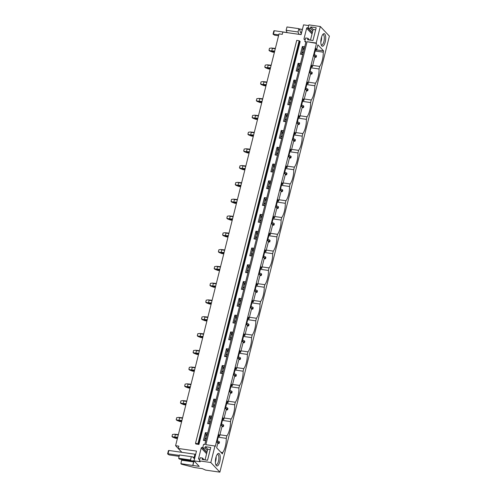 <?xml version="1.0" encoding="UTF-8"?>
<svg xmlns="http://www.w3.org/2000/svg" width="497" height="497" viewBox="0 0 497 497"><rect width="100%" height="100%" fill="white"/><g stroke="black" fill="none" stroke-linecap="round" stroke-linejoin="round"><path stroke-width="0.75" d="M320.335 26.509L316.185 43.034L316.514 43.388L215.3 446.349L214.965 445.995L210.815 462.521L219.873 472.15L329.393 36.138L320.335 26.509L308.935 24.881L308.14 28.049L310.42 28.379L312.799 30.907M219.873 472.15L205.696 470.125L202.347 468.652L194.501 467.534L181.374 464.173L180.889 463.658L192.879 465.472L194.619 458.563L194.023 458.482L193.035 457.01L191.345 456.675L190.513 459.986L178.628 458.284L179.46 454.972L191.345 456.675M218.195 437.198L226.265 438.354A11.642 4.212 98.1 0 1 222.693 452.593L222.37 453.867L216.655 447.791L217.997 442.436L216.909 442.324L218.854 434.589L219.525 436.354L222.215 425.643L221.128 425.538L223.066 417.803L223.743 419.561L226.433 408.857L225.346 408.745L227.284 401.011L227.961 402.775L230.651 392.065L229.558 391.953L231.503 384.218L232.18 385.983L234.87 375.272L233.776 375.167L235.721 367.432L236.392 369.196L239.082 358.486L237.995 358.374L239.939 350.64L240.61 352.404L243.3 341.694L242.213 341.582L244.157 333.854L244.828 335.612L247.518 324.908L246.431 324.796L248.376 317.061L249.047 318.826L251.737 308.115L250.65 308.003L252.588 300.269L253.265 302.033L255.955 291.323L254.868 291.217L256.806 283.483L257.483 285.241L260.173 274.537L259.08 274.425L261.024 266.69L261.702 268.455L264.392 257.744L263.298 257.632L265.243 249.898L265.914 251.662L268.604 240.952L267.516 240.846L269.461 233.112L270.132 234.876L272.822 224.166L271.735 224.054L273.679 216.319L274.35 218.084L277.04 207.373L275.953 207.261L277.898 199.527L278.568 201.291L281.259 190.587L280.171 190.475L282.11 182.741L282.787 184.505L285.477 173.795L284.39 173.683L286.328 165.948L287.005 167.713L289.695 157.002L288.602 156.897L290.546 149.162L291.223 150.92L293.913 140.216L292.82 140.104L294.764 132.37L295.435 134.134L296.784 128.779L298.125 123.424L297.038 123.312L298.983 115.577L299.654 117.342L301.002 111.987L302.344 106.631L301.257 106.526L303.201 98.791L303.872 100.549L305.22 95.2L306.562 89.845L305.475 89.733L307.419 81.999L308.09 83.763L310.78 73.053L309.693 72.941L311.631 65.206L312.309 66.971L314.999 56.26L313.911 56.155L315.85 48.42L316.527 50.185L317.869 44.829L323.59 50.905L316.595 49.905M226.265 438.354L226.905 435.801A11.642 4.212 98.1 0 0 230.484 421.562L231.124 419.008A11.642 4.212 98.1 0 0 234.702 404.769L235.342 402.222A11.642 4.212 98.1 0 0 238.92 387.983L239.56 385.43A11.642 4.212 98.1 0 0 243.139 371.191L243.778 368.637A11.642 4.212 98.1 0 0 247.357 354.398L247.997 351.851A11.642 4.212 98.1 0 0 251.569 337.612L252.215 335.059A11.642 4.212 98.1 0 0 255.787 320.82L256.427 318.266A11.642 4.212 98.1 0 0 260.006 304.027L260.645 301.48A11.642 4.212 98.1 0 0 264.224 287.241L264.864 284.688A11.642 4.212 98.1 0 0 268.442 270.449L269.082 267.902A11.642 4.212 98.1 0 0 272.66 253.663L273.3 251.109A11.642 4.212 98.1 0 0 276.879 236.87L277.519 234.317A11.642 4.212 98.1 0 0 281.091 220.078L281.737 217.531A11.642 4.212 98.1 0 0 285.309 203.292L285.949 200.738A11.642 4.212 98.1 0 0 289.527 186.499L290.167 183.946A11.642 4.212 98.1 0 0 293.746 169.707L294.386 167.16A11.642 4.212 98.1 0 0 297.964 152.921L298.604 150.367A11.642 4.212 98.1 0 0 302.182 136.128L302.822 133.575A11.642 4.212 98.1 0 0 306.4 119.336L307.04 116.789A11.642 4.212 98.1 0 0 310.613 102.55L311.259 99.996A11.642 4.212 98.1 0 0 314.831 85.757L315.471 83.21A11.642 4.212 98.1 0 0 319.049 68.971L319.689 66.418A11.642 4.212 98.1 0 0 323.267 52.179L323.59 50.905M220.072 455.445A6.349 2.299 98.1 0 0 217.779 453.761A6.349 2.299 98.1 0 0 215.592 463.912A6.349 2.299 98.1 0 0 216.12 465.347A6.349 2.299 98.1 0 0 219.22 463.446A6.349 2.299 98.1 0 0 220.072 455.445M322.882 46.134A6.349 2.299 98.1 0 0 325.684 38.878A6.349 2.299 98.1 0 0 323.653 33.721A6.349 2.299 98.1 0 0 323.212 34.007A6.349 2.299 98.1 0 0 320.994 39.605A6.349 2.299 98.1 0 0 321.559 45.594A6.349 2.299 98.1 0 0 322.882 46.134M316.185 43.034L307.065 41.729L316.514 43.388M210.815 462.521L199.421 460.893L200.216 457.718L202.496 458.048L202.136 459.483L207.541 460.259L210.753 447.468L205.348 446.691L204.988 448.132L202.708 447.803L203.571 444.368L204.807 444.542L306.022 41.58L304.785 41.406L305.649 37.965L307.929 38.294L307.568 39.729L312.973 40.505L316.185 27.714L310.78 26.937L310.42 28.379M214.965 445.995L205.851 444.691L307.065 41.729M209.982 423.941L207.616 423.606L209.554 415.871L210.231 417.629L208.765 423.463M211.927 416.206L209.554 415.871M214.201 407.149L211.834 406.813L213.772 399.079L214.449 400.843L212.983 406.67M216.139 399.414L213.772 399.079M218.419 390.362L216.046 390.021L217.99 382.286L218.668 384.051L217.201 389.884M220.357 382.628L217.99 382.286M222.631 373.57L220.264 373.235L222.209 365.5L222.886 367.258L221.42 373.092M224.576 365.835L222.209 365.5M226.849 356.784L224.482 356.442L226.427 348.708L227.098 350.472L225.638 356.299M228.794 349.049L226.427 348.708M231.068 339.991L228.701 339.65L230.645 331.915L231.316 333.68L229.85 339.513M233.012 332.257L230.645 331.915M235.286 323.199L232.919 322.864L234.864 315.129L235.535 316.893L234.068 322.721M237.231 315.465L234.864 315.129M239.504 306.413L237.137 306.071L239.076 298.337L239.753 300.101L238.287 305.928M241.449 298.678L239.076 298.337M243.723 289.621L241.356 289.279L243.294 281.55L243.971 283.309L242.505 289.142M245.661 281.886L243.294 281.55M247.941 272.828L245.568 272.493L247.512 264.758L248.189 266.522L246.723 272.35M249.879 265.094L247.512 264.758M252.153 256.042L249.786 255.7L251.73 247.966L252.401 249.73L250.942 255.564M254.097 248.307L251.73 247.966M256.371 239.25L254.004 238.914L255.949 231.18L256.62 232.938L255.16 238.771M258.316 231.515L255.949 231.18M260.59 222.457L258.223 222.122L260.167 214.387L260.838 216.152L259.372 221.979M262.534 214.729L260.167 214.387M264.808 205.671L262.441 205.329L264.385 197.595L265.056 199.359L263.59 205.193M266.752 197.936L264.385 197.595M269.026 188.879L266.659 188.543L268.597 180.809L269.275 182.567L267.808 188.4M270.971 181.144L268.597 180.809M273.244 172.092L270.877 171.751L272.816 164.016L273.493 165.781L272.027 171.608M275.183 164.358L272.816 164.016M277.463 155.3L275.089 154.958L277.034 147.224L277.711 148.988L276.245 154.822M279.401 147.566L277.034 147.224M281.675 138.508L279.308 138.172L281.252 130.438L281.923 132.202L280.463 138.029M283.619 130.773L281.252 130.438M285.893 121.722L283.526 121.38L285.471 113.645L286.142 115.41L284.682 121.237M287.838 113.987L285.471 113.645M290.111 104.929L287.744 104.587L289.689 96.859L290.36 98.617L288.894 104.451M292.056 97.195L289.689 96.859M294.33 88.137L291.963 87.801L293.907 80.067L294.578 81.831L293.112 87.658M296.274 80.402L293.907 80.067M298.548 71.351L296.181 71.009L298.119 63.274L298.796 65.039L297.33 70.872M300.492 63.616L298.119 63.274M302.766 54.558L300.399 54.223L302.338 46.488L303.015 48.246L301.549 54.08M304.704 46.824L302.338 46.488M304.785 41.406L305.841 42.295M305.233 39.642L304.487 39.536A0.708 0.634 -43.3 0 1 304.002 38.778L304.748 39.574M308.202 27.807L307.463 27.702A0.708 0.634 -43.3 0 0 306.643 28.273L304.002 38.778M308.755 25.596L303.555 24.85L301.101 34.635L282.868 32.025L282.284 34.336L279.028 33.871L175.59 445.691L178.845 446.157L178.261 448.474L196.495 451.083L194.041 460.862L200.223 461.75L199.421 460.893M199.794 459.396L199.055 459.29A0.708 0.634 -43.3 0 1 198.57 458.532L201.21 448.021L206.59 453.742M202.77 447.561L202.03 447.455A0.708 0.634 -43.3 0 0 201.21 448.021M205.764 440.733L203.397 440.392L205.342 432.657L206.013 434.421L204.547 440.255M207.709 432.999L205.342 432.657M198.937 444.448L195.843 444.001L195.507 443.343L296.721 40.381L299.163 40.729L300.157 41.481L198.937 444.448L197.949 443.691L299.163 40.729M195.507 443.343L197.949 443.691M181.827 452.326L175.59 445.691M222.693 452.593L220.935 452.338M205.764 435.415L207.05 435.602M219.525 436.354L218.45 436.198M207.305 434.608L206.013 434.421M316.527 50.185L315.446 50.029M304.301 48.433L303.015 48.246M312.309 66.971L311.228 66.815M300.089 65.225L298.796 65.039M308.09 83.763L307.009 83.608M295.87 82.011L294.578 81.831M303.872 100.549L302.797 100.4M291.652 98.804L290.36 98.617M299.654 117.342L298.579 117.186M287.434 115.596L286.142 115.41M295.435 134.134L294.361 133.979M283.215 132.382L281.923 132.202M291.223 150.92L290.142 150.771M278.997 149.175L277.711 148.988M287.005 167.713L285.924 167.557M274.779 165.967L273.493 165.781M282.787 184.505L281.706 184.35M270.567 182.753L269.275 182.567M278.568 201.291L277.494 201.136M266.349 199.545L265.056 199.359M274.35 218.084L273.275 217.928M262.13 216.332L260.838 216.152M270.132 234.876L269.057 234.721M257.912 233.124L256.62 232.938M265.914 251.662L264.839 251.507M253.694 249.916L252.401 249.73M261.702 268.455L260.621 268.299M249.475 266.703L248.189 266.522M257.483 285.241L256.402 285.092M245.257 283.495L243.971 283.309M253.265 302.033L252.184 301.878M241.045 300.287L239.753 300.101M249.047 318.826L247.972 318.67M236.827 317.074L235.535 316.893M244.828 335.612L243.754 335.456M232.608 333.866L231.316 333.68M240.61 352.404L239.535 352.249M228.39 350.658L227.098 350.472M236.392 369.196L235.317 369.041M224.172 367.445L222.886 367.258M232.18 385.983L231.099 385.827M219.954 384.237L218.668 384.051M227.961 402.775L226.88 402.62M215.735 401.023L214.449 400.843M223.743 419.561L222.662 419.412M211.523 417.815L210.231 417.629M226.905 435.801L219.916 434.8M217.717 442.137L216.984 442.032M205.839 440.435L203.845 440.454M219.245 436.055L218.512 435.95M207.367 434.353L205.733 434.123M207.659 433.185L205.553 432.887M209.982 418.629L211.268 418.809M222.414 420.406L230.484 421.562M231.124 419.008L224.135 418.008M221.935 425.345L221.202 425.239M210.057 423.649L208.063 423.668M223.457 419.263L222.731 419.157M211.585 417.567L209.945 417.331M211.877 416.399L209.771 416.095M214.201 401.837L215.487 402.023M226.632 403.614L234.702 404.769M235.342 402.222L228.353 401.222M226.147 408.553L225.421 408.453M214.275 406.857L212.281 406.875M227.676 402.477L226.943 402.371M215.804 400.775L214.164 400.539M216.096 399.607L213.99 399.308M218.413 385.045L219.705 385.231M230.85 386.828L238.92 387.983M239.56 385.43L232.565 384.429M230.366 391.766L229.633 391.661M218.494 390.064L216.493 390.089M231.894 385.684L231.161 385.579M220.016 383.982L218.382 383.752M220.314 382.82L218.208 382.516M222.631 368.258L223.923 368.445M235.069 370.035L243.139 371.191M243.778 368.637L236.783 367.637M234.584 374.974L233.851 374.868M222.706 373.278L220.711 373.297M236.112 368.892L235.379 368.786M224.234 367.196L222.6 366.96M224.526 366.028L222.426 365.724M226.849 351.466L228.142 351.652M239.287 353.249L247.357 354.398M247.997 351.851L241.002 350.851M238.802 358.188L238.069 358.082M226.924 356.486L224.93 356.504M240.331 352.106L239.597 352M228.452 350.404L226.818 350.168M228.744 349.236L226.644 348.937M231.068 334.68L232.36 334.86M243.499 336.457L251.569 337.612M252.215 335.059L245.22 334.059M243.021 341.396L242.287 341.29M231.142 339.693L229.148 339.718M244.549 335.313L243.816 335.208M232.671 333.611L231.037 333.381M232.963 332.45L230.857 332.145M235.286 317.887L236.572 318.074M247.717 319.664L255.787 320.82M256.427 318.266L249.438 317.266M247.239 324.603L246.506 324.498M235.361 322.907L233.366 322.926M248.767 318.521L248.034 318.415M236.889 316.825L235.255 316.589M237.181 315.657L235.075 315.359M239.504 301.095L240.79 301.281M251.936 302.878L260.006 304.027M260.645 301.48L253.656 300.48M251.451 307.817L250.724 307.711M239.579 306.115L237.585 306.133M252.979 301.735L252.252 301.629M241.107 300.033L239.467 299.803M241.399 298.865L239.293 298.567M243.716 284.309L245.009 284.489M256.154 286.086L264.224 287.241M264.864 284.688L257.875 283.688M255.669 291.025L254.936 290.919M243.797 289.322L241.803 289.347M257.197 284.943L256.464 284.837M245.325 283.247L243.685 283.01M245.617 282.079L243.511 281.774M247.935 267.516L249.227 267.703M260.372 269.293L268.442 270.449M269.082 267.902L262.087 266.901M259.888 274.232L259.154 274.127M248.015 272.536L246.015 272.555M261.416 268.15L260.683 268.051M249.537 266.454L247.904 266.218M249.836 265.286L247.73 264.988M252.153 250.724L253.445 250.91M264.59 252.507L272.66 253.663M273.3 251.109L266.305 250.109M264.106 257.446L263.373 257.34M252.227 255.744L250.233 255.762M265.634 251.364L264.901 251.258M253.756 249.662L252.122 249.432M254.048 248.494L251.948 248.196M256.371 233.938L257.663 234.118M268.809 235.715L276.879 236.87M277.519 234.317L270.523 233.317M268.324 240.654L267.591 240.548M256.446 238.958L254.452 238.976M269.852 234.572L269.119 234.466M257.974 232.876L256.34 232.639M258.266 231.708L256.16 231.403M260.59 217.146L261.882 217.332M273.021 218.922L281.091 220.078M281.737 217.531L274.742 216.53M272.542 223.861L271.809 223.762M260.664 222.165L258.67 222.184M274.071 217.785L273.338 217.68M262.192 216.083L260.558 215.847M262.484 214.915L260.378 214.617M264.808 200.353L266.094 200.54M277.239 202.136L285.309 203.292M285.949 200.738L278.96 199.738M276.761 207.075L276.028 206.969M264.882 205.373L262.888 205.398M278.289 200.993L277.556 200.887M266.411 199.291L264.777 199.061M266.703 198.129L264.597 197.825M269.026 183.567L270.312 183.753M281.457 185.344L289.527 186.499M290.167 183.946L283.178 182.946M280.973 190.283L280.246 190.177M269.101 188.587L267.106 188.605M282.501 184.201L281.774 184.095M270.629 182.505L268.989 182.269M270.921 181.337L268.815 181.032M273.238 166.775L274.53 166.961M285.676 168.558L293.746 169.707M294.386 167.16L287.396 166.16M285.191 173.496L284.458 173.391M273.319 171.794L271.325 171.813M286.719 167.414L285.986 167.309M274.847 165.712L273.207 165.476M275.139 164.544L273.033 164.246M277.456 149.988L278.749 150.169M289.894 151.765L297.964 152.921M298.604 150.367L291.609 149.367M289.409 156.704L288.676 156.598M277.537 155.002L275.537 155.027M290.938 150.622L290.205 150.516M279.059 148.926L277.425 148.69M279.357 147.758L277.251 147.454M281.675 133.196L282.967 133.382M294.112 134.973L302.182 136.128M302.822 133.575L295.827 132.575M293.628 139.912L292.895 139.806M281.749 138.216L279.755 138.234M295.156 133.83L294.423 133.724M283.278 132.134L281.644 131.898M283.57 130.966L281.47 130.668M285.893 116.404L287.185 116.59M298.324 118.187L306.4 119.336M307.04 116.789L300.045 115.789M297.846 123.126L297.113 123.02M285.968 121.423L283.973 121.442M299.374 117.043L298.641 116.938M287.496 115.341L285.862 115.111M287.788 114.173L285.682 113.875M290.111 99.617L291.404 99.798M302.543 101.394L310.613 102.55M311.259 99.996L304.263 98.996M302.064 106.333L301.331 106.228M290.186 104.637L288.192 104.656M303.592 100.251L302.859 100.145M291.714 98.555L290.08 98.319M292.006 97.387L289.9 97.083M294.33 82.825L295.616 83.011M306.761 84.602L314.831 85.757M315.471 83.21L308.482 82.21M306.282 89.541L305.549 89.441M294.404 87.845L292.41 87.863M307.805 83.459L307.078 83.359M295.932 81.763L294.299 81.527M296.224 80.595L294.118 80.297M298.548 66.033L299.834 66.219M310.979 67.816L319.049 68.971M319.689 66.418L312.7 65.418M310.495 72.755L309.768 72.649M298.622 71.052L296.628 71.071M312.023 66.673L311.29 66.567M300.151 64.97L298.511 64.74M300.443 63.809L298.337 63.504M302.76 49.246L304.052 49.427M315.197 51.023L323.267 52.179M314.713 55.962L313.98 55.857M302.841 54.266L300.847 54.285M316.241 49.88L315.508 49.775M304.369 48.184L302.729 47.948M304.661 47.016L302.555 46.712M202.708 447.803L206.951 452.313M192.879 465.472L199.229 466.379L194.041 460.862M192.774 465.36L193.631 461.937L193.091 460.551L192.761 461.061L180.877 459.358L179.361 459.06L178.628 458.284M179.361 459.06L191.246 460.762L190.513 459.986M192.761 461.061L191.246 460.762M180.889 463.658L181.772 459.489M181.896 452.332L178.261 448.474M217.276 454.333A5.293 1.913 -81.9 0 1 217.605 454.301A5.293 1.913 -81.9 0 1 218.723 456.01A5.293 1.913 -81.9 0 1 218.32 461.788A5.293 1.913 -81.9 0 1 216.108 464.776A5.293 1.913 -81.9 0 1 215.797 464.658M216.139 456.78A5.293 1.913 -81.9 0 1 215.394 461.993M204.988 448.132L207.367 450.661M205.348 446.691L207.727 449.22L205.044 459.899M202.496 458.048L204.112 459.768M308.14 28.049L312.383 32.56M299.057 28.882L302.4 29.46L301.114 34.566A5.293 1.367 -165.9 0 0 300.356 34.442L299.194 34.361M300.567 32.64L301.43 32.765L301.12 33.237L300.623 32.74L299.585 29.441L298.852 28.664L286.974 26.962L286.142 30.274L287.129 32.634M286.142 30.274L298.026 31.976L298.852 28.664M298.026 31.976L299.014 34.336M301.43 32.765L302.294 29.342M321.23 44.904A5.293 1.913 98.1 0 0 321.54 45.028A5.293 1.913 98.1 0 0 321.969 44.96A5.293 1.913 98.1 0 0 324.255 39.487A5.293 1.913 98.1 0 0 323.038 34.548A5.293 1.913 98.1 0 0 322.708 34.579M320.826 42.239A5.293 1.913 98.1 0 0 321.571 37.026M307.929 38.294L309.55 40.015M310.78 26.937L313.16 29.472L310.482 40.145M219.171 443.361L219.5 442.038L219.071 441.578L218.736 442.902L219.171 443.361L217.698 443.635M218.736 442.902L217.879 442.914M219.071 441.578L217.301 440.764M177.727 437.192L173.658 437L175.584 438.279L172.633 437.149L171.987 436.459L173.658 437M206.199 438.994L204.913 438.808M178.274 434.999L175.379 434.583L174.826 436.776M177.386 438.54L175.584 438.279M177.547 437.907L174.869 437.522M175.379 434.583L174.366 434.198L178.373 434.602M206.298 438.596L205.012 438.41M171.987 436.459L172.49 434.471L174.366 434.198M223.389 426.569L223.718 425.246L223.29 424.792L222.954 426.115L223.389 426.569L221.91 426.848M222.954 426.115L222.097 426.128M223.29 424.792L221.519 423.972M181.939 420.4L177.876 420.213L179.802 421.493L176.851 420.356L176.205 419.673L177.876 420.213M210.417 422.202L209.131 422.015M182.492 418.207L179.597 417.791L179.044 419.984M181.604 421.748L179.802 421.493M181.759 421.114L179.088 420.735M179.597 417.791L178.585 417.405L182.592 417.809M210.517 421.804L209.231 421.624M176.205 419.673L176.702 417.679L178.585 417.405M227.601 409.776L227.937 408.459L227.508 408L227.172 409.323L227.601 409.776L226.129 410.056M227.172 409.323L226.309 409.335M227.508 408L225.737 407.18M186.158 403.607L182.095 403.421L184.014 404.701L181.07 403.57L180.423 402.881L182.095 403.421M214.636 405.415L213.343 405.229M186.71 401.414L183.815 401.004L183.263 403.197M185.822 404.962L184.014 404.701M185.977 404.328L183.306 403.943M183.815 401.004L182.803 400.613L186.81 401.023M214.735 405.018L213.443 404.831M180.423 402.881L180.92 400.893L182.803 400.613M231.819 392.99L232.155 391.667L231.72 391.214L231.391 392.531L231.819 392.99L230.347 393.264M231.391 392.531L230.527 392.543M231.72 391.214L229.956 390.393M190.376 386.821L186.313 386.629L188.233 387.908L185.288 386.778L184.642 386.088L186.313 386.629M218.854 388.623L217.562 388.437M190.929 384.628L188.034 384.212L187.481 386.405M190.04 388.169L188.233 387.908M190.196 387.536L187.524 387.157M188.034 384.212L187.015 383.827L191.028 384.231M218.953 388.225L217.661 388.039M184.642 386.088L185.139 384.1L187.015 383.827M236.038 376.198L236.373 374.875L235.938 374.421L235.609 375.744L236.038 376.198L234.565 376.477M235.609 375.744L234.746 375.757M235.938 374.421L234.168 373.601M194.594 370.029L190.531 369.843L192.451 371.122L189.506 369.985L188.86 369.302L190.531 369.843M223.072 371.831L221.78 371.65M195.147 367.836L192.246 367.426L191.699 369.613M194.252 371.377L192.451 371.122M194.414 370.75L191.736 370.364M192.246 367.426L191.233 367.034L195.246 367.438M223.172 371.439L221.879 371.253M188.86 369.302L189.357 367.308L191.233 367.034M240.256 359.412L240.585 358.088L240.157 357.629L239.827 358.952L240.256 359.412L238.784 359.685M239.827 358.952L238.964 358.964M240.157 357.629L238.386 356.815M198.812 353.237L194.749 353.05L196.669 354.33L193.724 353.199L193.072 352.51L194.749 353.05M227.291 355.044L225.998 354.858M199.359 351.05L196.464 350.633L195.917 352.827M198.471 354.591L196.669 354.33M198.632 353.957L195.955 353.572M196.464 350.633L195.451 350.248L199.459 350.652M227.39 354.647L226.098 354.46M193.072 352.51L193.575 350.522L195.451 350.248M244.474 342.619L244.804 341.296L244.375 340.843L244.046 342.16L244.474 342.619L243.002 342.899M244.046 342.16L243.182 342.172M244.375 340.843L242.604 340.023M203.031 336.45L198.968 336.258L200.887 337.544L197.936 336.407L197.29 335.717L198.968 336.258M231.503 338.252L230.217 338.066M203.577 334.257L200.682 333.841L200.136 336.034M202.689 337.798L200.887 337.544M202.851 337.165L200.173 336.786M200.682 333.841L199.67 333.456L203.677 333.86M231.602 337.854L230.316 337.674M197.29 335.717L197.794 333.729L199.67 333.456M248.693 325.827L249.022 324.51L248.593 324.05L248.258 325.373L248.693 325.827L247.22 326.107M248.258 325.373L247.4 325.386M248.593 324.05L246.823 323.23M207.249 319.658L203.18 319.472L205.106 320.751L202.155 319.621L201.509 318.931L203.18 319.472M235.721 321.46L234.435 321.279M207.796 317.465L204.901 317.055L204.348 319.248M206.907 321.006L205.106 320.751M207.069 320.379L204.391 319.993M204.901 317.055L203.888 316.664L207.895 317.074M235.82 321.068L234.534 320.882M201.509 318.931L202.012 316.943L203.888 316.664M252.911 309.041L253.24 307.718L252.811 307.258L252.476 308.581L252.911 309.041L251.432 309.314M252.476 308.581L251.619 308.594M252.811 307.258L251.041 306.444M211.461 302.872L207.398 302.679L209.324 303.959L206.373 302.828L205.727 302.139L207.398 302.679M239.939 304.673L238.653 304.487M212.014 300.679L209.119 300.263L208.566 302.456M211.126 304.22L209.324 303.959M211.281 303.586L208.61 303.201M209.119 300.263L208.106 299.877L212.113 300.281M240.039 304.276L238.753 304.089M205.727 302.139L206.224 300.151L208.106 299.877M257.123 292.248L257.458 290.925L257.03 290.472L256.694 291.795L257.123 292.248L255.651 292.528M256.694 291.795L255.831 291.807M257.03 290.472L255.259 289.652M215.679 286.079L211.616 285.887L213.536 287.173L210.591 286.036L209.945 285.353L211.616 285.887M244.157 287.881L242.865 287.695M216.232 283.886L213.337 283.47L212.784 285.663M215.344 287.428L213.536 287.173M215.499 286.794L212.828 286.415M213.337 283.47L212.318 283.085L216.332 283.489M244.257 287.483L242.965 287.303M209.945 285.353L210.442 283.358L212.325 283.085M261.341 275.456L261.677 274.139L261.242 273.679L260.913 275.003L261.341 275.456L259.869 275.736M260.913 275.003L260.049 275.015M261.242 273.679L259.477 272.859M219.898 269.287L215.835 269.101L217.754 270.38L214.81 269.25L214.164 268.56L215.835 269.101M248.376 271.089L247.084 270.908M220.451 267.094L217.556 266.684L217.003 268.877M219.562 270.641L217.754 270.38M219.717 270.008L217.046 269.623M217.556 266.684L216.537 266.293L220.55 266.703M248.475 270.697L247.183 270.511M214.164 268.56L214.661 266.572L216.537 266.293M265.56 258.67L265.895 257.347L265.46 256.887L265.131 258.21L265.56 258.67L264.087 258.943M265.131 258.21L264.267 258.223M265.46 256.887L263.69 256.073M224.116 252.501L220.053 252.308L221.973 253.588L219.028 252.457L218.382 251.768L220.053 252.308M252.594 254.302L251.302 254.116M224.669 250.308L221.768 249.892L221.221 252.085M223.774 253.849L221.973 253.588M223.936 253.215L221.258 252.83M221.768 249.892L220.755 249.506L224.768 249.91M252.693 253.905L251.401 253.718M218.382 251.768L218.879 249.78L220.755 249.506M269.778 241.877L270.107 240.554L269.678 240.101L269.349 241.424L269.778 241.877L268.305 242.157M269.349 241.424L268.486 241.436M269.678 240.101L267.908 239.281M228.334 235.708L224.271 235.522L226.191 236.802L223.246 235.665L222.594 234.982L224.271 235.522M256.812 237.51L255.52 237.324M228.881 233.515L225.986 233.099L225.439 235.292M227.993 237.057L226.191 236.802M228.154 236.423L225.476 236.044M225.986 233.099L224.973 232.714L228.98 233.118M256.912 237.112L255.62 236.932M222.594 234.982L223.097 232.987L224.973 232.714M273.996 225.091L274.325 223.768L273.897 223.308L273.567 224.632L273.996 225.091L272.524 225.365M273.567 224.632L272.704 224.644M273.897 223.308L272.126 222.488M232.553 218.916L228.49 218.73L230.409 220.009L227.458 218.879L226.812 218.189L228.49 218.73M261.024 220.724L259.738 220.538M233.099 216.723L230.204 216.313L229.651 218.506M232.211 220.27L230.409 220.009M232.372 219.637L229.695 219.252M230.204 216.313L229.192 215.922L233.199 216.332M261.124 220.326L259.838 220.14M226.812 218.189L227.315 216.201L229.192 215.922M278.214 208.299L278.544 206.976L278.115 206.522L277.78 207.839L278.214 208.299L276.742 208.572M277.78 207.839L276.922 207.852M278.115 206.522L276.344 205.702M236.765 202.13L232.702 201.937L234.627 203.223L231.677 202.086L231.03 201.397L232.702 201.937M265.243 203.932L263.957 203.745M237.317 199.937L234.422 199.521L233.87 201.714M236.429 203.478L234.627 203.223M236.591 202.844L233.913 202.465M234.422 199.521L233.41 199.135L237.417 199.539M265.342 203.534L264.056 203.354M231.03 201.397L231.534 199.409L233.41 199.135M282.433 191.507L282.762 190.183L282.333 189.73L281.998 191.053L282.433 191.507L280.954 191.786M281.998 191.053L281.14 191.065M282.333 189.73L280.563 188.91M240.983 185.338L236.92 185.151L238.846 186.431L235.895 185.294L235.249 184.611L236.92 185.151M269.461 187.139L268.175 186.959M241.536 183.144L238.641 182.734L238.088 184.921M240.647 186.686L238.846 186.431M240.803 186.058L238.131 185.673M238.641 182.734L237.628 182.343L241.635 182.753M269.56 186.748L268.274 186.561M235.249 184.611L235.746 182.623L237.628 182.343M286.645 174.72L286.98 173.397L286.552 172.937L286.216 174.261L286.645 174.72L285.172 174.994M286.216 174.261L285.353 174.273M286.552 172.937L284.781 172.124M245.201 168.545L241.138 168.359L243.058 169.639L240.113 168.508L239.467 167.818L241.138 168.359M273.679 170.353L272.387 170.167M245.754 166.358L242.859 165.942L242.306 168.135M244.866 169.899L243.058 169.639M245.021 169.266L242.35 168.881M242.859 165.942L241.84 165.557L245.853 165.961M273.779 169.955L272.486 169.769M239.467 167.818L239.964 165.83L241.84 165.557M290.863 157.928L291.199 156.605L290.764 156.151L290.434 157.468L290.863 157.928L289.391 158.208M290.434 157.468L289.571 157.481M290.764 156.151L288.999 155.331M249.419 151.759L245.356 151.566L247.276 152.852L244.331 151.715L243.685 151.032L245.356 151.566M277.898 153.561L276.605 153.374M249.972 149.566L247.077 149.15L246.524 151.343M249.078 153.107L247.276 152.852M249.239 152.473L246.568 152.094M247.077 149.15L246.058 148.765L250.072 149.168M277.997 153.163L276.705 152.983M243.685 151.032L244.182 149.038L246.058 148.765M295.081 141.136L295.417 139.819L294.982 139.359L294.653 140.682L295.081 141.136L293.609 141.415M294.653 140.682L293.789 140.694M294.982 139.359L293.211 138.539M253.638 134.967L249.575 134.78L251.494 136.06L248.55 134.929L247.904 134.24L249.575 134.78M282.116 136.768L280.824 136.588M254.191 132.774L251.289 132.364L250.743 134.557M253.296 136.315L251.494 136.06M253.458 135.687L250.78 135.302M251.289 132.364L250.277 131.972L254.29 132.382M282.215 136.377L280.923 136.19M247.904 134.24L248.401 132.252L250.277 131.972M299.3 124.349L299.629 123.026L299.2 122.566L298.871 123.89L299.3 124.349L297.827 124.623M298.871 123.89L298.007 123.902M299.2 122.566L297.43 121.753M257.856 118.18L253.793 117.988L255.713 119.268L252.768 118.137L252.116 117.447L253.793 117.988M286.334 119.982L285.042 119.796M258.403 115.987L255.508 115.571L254.961 117.764M257.514 119.528L255.713 119.268M257.676 118.895L254.998 118.51M255.508 115.571L254.495 115.186L258.502 115.59M286.434 119.584L285.141 119.398M252.116 117.447L252.619 115.459L254.495 115.186M303.518 107.557L303.847 106.234L303.418 105.78L303.089 107.103L303.518 107.557L302.046 107.837M303.089 107.103L302.226 107.116M303.418 105.78L301.648 104.96M262.074 101.388L258.011 101.195L259.931 102.481L256.98 101.345L256.334 100.661L258.011 101.195M290.546 103.19L289.26 103.003M262.621 99.195L259.726 98.779L259.173 100.972M261.733 102.736L259.931 102.481M261.894 102.102L259.217 101.723M259.726 98.779L258.713 98.394L262.72 98.797M290.646 102.792L289.36 102.612M256.334 100.661L256.837 98.667L258.713 98.394M307.736 90.765L308.065 89.448L307.637 88.988L307.301 90.311L307.736 90.765L306.264 91.044M307.301 90.311L306.444 90.324M307.637 88.988L305.866 88.168M266.286 84.596L262.223 84.409L264.149 85.689L261.198 84.558L260.552 83.869L262.223 84.409M294.764 86.397L293.478 86.217M266.839 82.403L263.944 81.993L263.391 84.186M265.951 85.95L264.149 85.689M266.106 85.316L263.435 84.931M263.944 81.993L262.932 81.601L266.939 82.011M294.864 86.006L293.578 85.819M260.552 83.869L261.055 81.881L262.932 81.601M311.948 73.978L312.284 72.655L311.855 72.195L311.52 73.519L311.948 73.978L310.476 74.252M311.52 73.519L310.662 73.531M311.855 72.195L310.085 71.382M270.505 67.809L266.442 67.617L268.368 68.897L265.417 67.766L264.771 67.076L266.442 67.617M298.983 69.611L297.697 69.425M271.058 65.616L268.163 65.2L267.61 67.393M270.169 69.158L268.368 68.897M270.325 68.524L267.653 68.139M268.163 65.2L267.15 64.815L271.157 65.219M299.082 69.213L297.796 69.027M264.771 67.076L265.268 65.088L267.15 64.815M316.167 57.186L316.502 55.863L316.073 55.409L315.738 56.733L316.167 57.186L314.694 57.466M315.738 56.733L314.874 56.745M316.073 55.409L314.303 54.589M274.723 51.017L270.66 50.831L272.58 52.11L269.635 50.974L268.989 50.29L270.66 50.831M303.201 52.819L301.909 52.639M275.276 48.824L272.381 48.408L271.828 50.601M274.387 52.365L272.58 52.11M274.543 51.731L271.871 51.353M272.381 48.408L271.362 48.023L275.375 48.426M303.3 52.421L302.008 52.241M268.989 50.29L269.486 48.296L271.362 48.023M194.849 457.625A5.293 1.367 -165.9 0 0 194.091 457.501L192.948 457.339M195.681 454.32A5.293 1.367 -165.9 0 0 194.917 454.196L168.874 450.468L168.042 453.773L167.607 453.91L168.433 450.605L168.874 450.468M179.355 455.395L168.042 453.773M179.119 456.345L169.117 454.917L167.607 453.91M278.805 34.784L273.039 34.156L273.872 30.851L274.307 30.715L273.474 34.02M287.092 32.547L274.307 30.715M278.562 35.741L274.549 35.163L273.039 34.156M210.219 449.58L207.727 449.22M315.657 29.826L313.16 29.472M299.722 41.319L198.508 444.287M192.799 460.936L193.582 461.048M193.631 461.937L181.747 460.234M199.316 459.327L198.57 458.532M206.876 452.605L202.03 447.455M307.463 27.702L312.309 32.858M306.643 28.273L312.029 33.989M194.917 454.196L194.091 457.501"/></g></svg>
